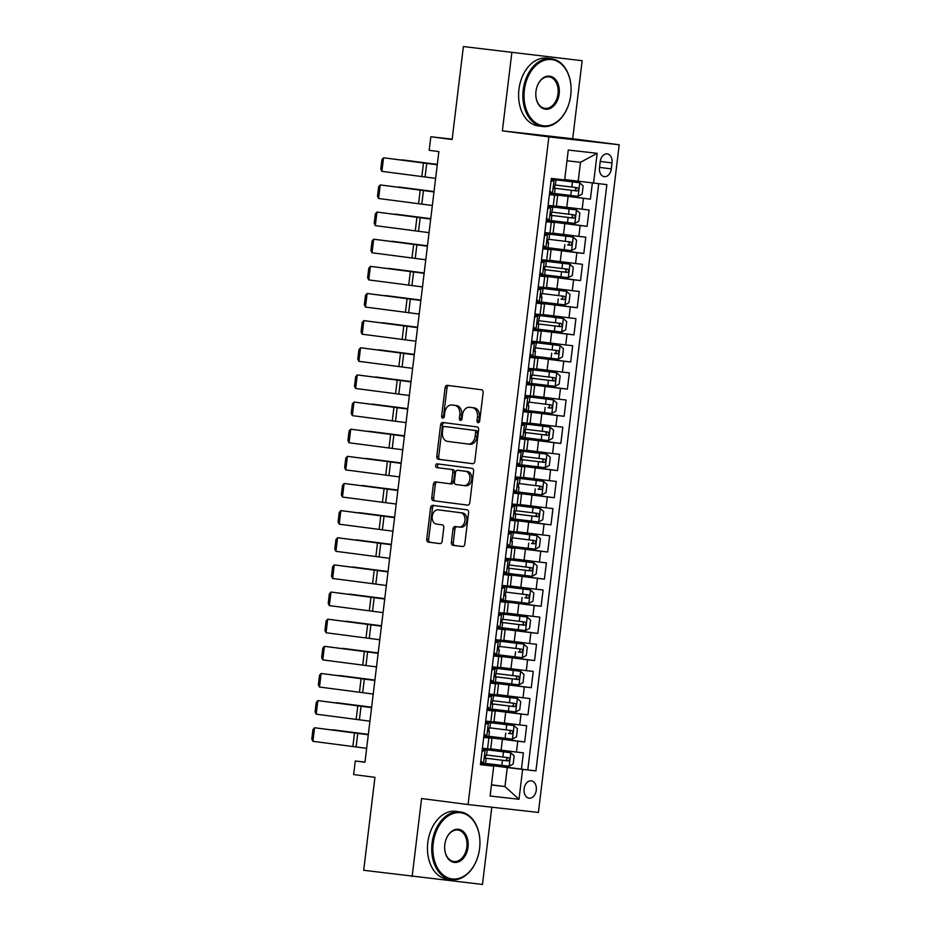 <?xml version="1.0" encoding="UTF-8"?>
<svg xmlns="http://www.w3.org/2000/svg" width="931" height="931" viewBox="0 0 931 931"><rect width="100%" height="100%" fill="white"/><g stroke="black" fill="none" stroke-linecap="round" stroke-linejoin="round"><path stroke-width="1.4" d="M478.138 422.674A1.874 1.338 -83.6 0 0 478.15 422.686A1.874 1.338 -83.6 0 0 479.686 420.987L483.119 392.684A2.688 1.92 -83.6 0 0 481.536 389.775L447.311 385.341A2.688 1.92 -83.6 0 0 447.287 385.329A2.688 1.92 -83.6 0 0 445.088 387.75L441.655 416.064A1.874 1.338 -83.6 0 0 444.32 416.401L444.762 412.747A8.588 6.133 -83.6 0 1 451.803 404.997A8.588 6.133 -83.6 0 1 451.884 405.008L454.735 405.381A8.588 6.133 -83.6 0 1 459.786 414.691L459.344 418.356A1.874 1.338 -83.6 0 0 462.009 418.694L462.451 415.028A8.588 6.133 -83.6 0 1 469.492 407.289A8.588 6.133 -83.6 0 1 469.561 407.301L472.413 407.662A8.588 6.133 -83.6 0 1 477.475 416.983L477.033 420.637A1.874 1.338 -83.6 0 0 478.138 422.674M536.279 790.198A8.751 6.121 97.4 0 0 531.322 780.841A8.751 6.121 97.4 0 0 524.118 788.825A8.751 6.121 97.4 0 0 529.076 798.193A8.751 6.121 97.4 0 0 536.279 790.198M451.384 542.401A2.688 1.92 -83.6 0 0 452.955 545.31L462.567 546.555A2.688 1.92 -83.6 0 0 462.591 546.555A2.688 1.92 -83.6 0 0 464.79 544.135L468.596 512.702A2.688 1.92 -83.6 0 0 467.013 509.792L432.787 505.358A2.688 1.92 -83.6 0 0 432.764 505.347A2.688 1.92 -83.6 0 0 430.564 507.767L426.759 539.212A2.688 1.92 -83.6 0 0 428.33 542.121L439.932 543.623A2.688 1.92 -83.6 0 0 439.956 543.623A2.688 1.92 -83.6 0 0 442.155 541.202L443.784 527.749A2.688 1.92 -83.6 0 0 442.202 524.84L436.453 524.095A7.18 5.132 -83.6 0 1 432.228 516.356A7.18 5.132 -83.6 0 1 438.117 509.839A7.18 5.132 -83.6 0 1 438.175 509.839L460.717 512.76A7.18 5.132 -83.6 0 1 464.941 520.499A7.18 5.132 -83.6 0 1 459.053 527.016A7.18 5.132 -83.6 0 1 458.983 527.016L455.236 526.527A2.688 1.92 -83.6 0 0 455.212 526.527A2.688 1.92 -83.6 0 0 453.013 528.948L451.384 542.401L453.281 542.61A2.688 1.92 -83.6 0 0 454.863 545.519L462.858 546.555M511.817 52.823L502.368 130.852L572.705 138.742L582.154 60.713L463.382 46.55L452.129 139.51L430.82 136.752L429.179 150.322L438.862 151.578L364.964 762.256L355.281 760.999L353.64 774.569L374.949 777.327L363.695 870.287L482.467 884.45L491.812 807.212M502.368 130.852L548.871 136.88L468.072 804.547L421.58 798.53L412.13 876.56M472.587 463.696A2.688 1.92 -83.6 0 0 472.611 463.696A2.688 1.92 -83.6 0 0 474.81 461.276L478.615 429.843A2.688 1.92 -83.6 0 0 477.033 426.933L442.807 422.499A2.688 1.92 -83.6 0 0 442.784 422.499A2.688 1.92 -83.6 0 0 440.584 424.92L436.779 456.353A2.688 1.92 -83.6 0 0 438.361 459.262L472.634 463.708M473.6 471.272L469.806 502.705A2.688 1.92 -83.6 0 1 467.595 505.126A2.688 1.92 -83.6 0 0 467.595 505.126L433.346 500.692A2.688 1.92 -83.6 0 1 431.763 497.782L433.392 484.329A2.688 1.92 -83.6 0 1 435.592 481.909A2.688 1.92 -83.6 0 0 435.592 481.909L449.498 483.713A2.688 1.92 -83.6 0 0 449.522 483.713A2.688 1.92 -83.6 0 0 451.721 481.292L452.803 472.366A2.688 1.92 -83.6 0 0 451.221 469.457L436.779 467.583A1.874 1.338 -83.6 0 1 437.209 463.847A1.874 1.338 -83.6 0 0 437.209 463.847L472.029 468.363A2.688 1.92 -83.6 0 1 473.6 471.272M463.382 46.55L582.154 60.713M480.512 763.827L521.418 769.134L523.385 752.842L516.449 752.062L517.764 741.204L483.771 736.945M483.794 736.689L524.7 741.984L526.667 725.703L519.731 724.923L521.046 714.065L487.053 709.794M487.088 709.55L527.982 714.845L529.96 698.564L523.013 697.785L524.328 686.927L490.334 682.656M490.369 682.411L531.264 687.706L533.242 671.426L526.306 670.646L527.609 659.788L493.616 655.517M493.651 655.261L534.557 660.568L536.524 644.275L529.588 643.496L530.903 632.649L496.91 628.378M496.933 628.122L537.839 633.417L539.805 617.137L532.869 616.357L534.185 605.499L500.191 601.228M500.215 600.984L541.12 606.279L543.087 589.998L536.151 589.218L537.466 578.36L503.473 574.09M503.508 573.845L544.402 579.14L546.381 562.859L539.433 562.08L540.748 551.222L506.755 546.951M506.79 546.706L547.696 552.002L549.662 535.709L542.726 534.941L544.041 524.083L510.048 519.812M510.072 519.556L550.977 524.863L552.944 508.57L546.008 507.791L547.323 496.933L513.33 492.662M513.353 492.418L554.259 497.713L556.226 481.432L549.29 480.652L550.605 469.794L516.612 465.523M516.647 465.279L557.541 470.574L559.519 454.293L552.572 453.513L553.887 442.656L519.894 438.385M519.929 438.14L560.823 443.435L562.801 427.154L555.865 426.375L557.169 415.517L523.175 411.246M523.21 410.99L564.116 416.297L566.083 400.004L559.147 399.224L560.462 388.378L526.469 384.107M526.492 383.851L567.398 389.146L569.365 372.865L562.429 372.086L563.744 361.228L529.751 356.957M529.786 356.713L570.68 362.008L572.658 345.727L565.711 344.947L567.026 334.089L533.032 329.818M533.067 329.574L573.962 334.869L575.94 318.588L569.004 317.808L570.307 306.951L536.314 302.68M536.349 302.435L577.255 307.73L579.222 291.438L572.286 290.67L573.601 279.812L539.608 275.541M539.631 275.285L580.537 280.592L582.503 264.299L575.567 263.52L576.883 252.662L542.889 248.391M542.913 248.146L583.818 253.441L585.785 237.161L578.849 236.381L580.164 225.523L546.171 221.252M546.206 221.008L587.1 226.303L589.079 210.022L556.377 206.042M516.449 752.062L490.695 748.861M519.731 724.923L493.977 721.723M523.013 697.785L497.259 694.584M526.306 670.646L500.541 667.434M529.588 643.496L503.834 640.295M532.869 616.357L507.116 613.157M536.151 589.218L510.397 586.018M539.433 562.08L513.679 558.879M542.726 534.941L516.973 531.729M546.008 507.791L520.254 504.59M549.29 480.652L523.536 477.452M552.572 453.513L526.818 450.313M555.865 426.375L530.111 423.163M559.147 399.224L533.393 396.024M562.429 372.086L536.675 368.885M565.711 344.947L539.957 341.747M569.004 317.808L543.239 314.597M572.286 290.67L546.532 287.458M575.567 263.52L549.814 260.319M578.849 236.381L553.095 233.181M600.216 161.622L599.483 167.592A8.472 5.935 97.4 0 0 604.289 176.657A8.472 5.935 97.4 0 0 611.271 168.907L611.993 162.937A8.472 5.935 97.4 0 0 607.187 153.871A8.472 5.935 97.4 0 0 600.216 161.622M548.871 136.88L619.208 144.771L538.409 812.437L468.072 804.547M521.418 769.134L535.919 770.903L606.861 184.641L564.71 179.543M535.919 770.903L522.617 769.402L518.998 799.264L490.102 796.017L493.721 766.166L480.408 764.677L551.361 178.415L564.663 179.916L568.271 150.054L597.167 153.301L593.559 183.151M483.736 737.177L491.975 738.283L483.713 737.387M487.029 710.027L495.257 711.133L486.994 710.248M490.311 682.889L498.539 683.994L490.276 683.11M493.593 655.75L501.832 656.855L493.57 655.971M496.875 628.611L505.114 629.717L496.851 628.821M500.156 601.461L508.396 602.578L500.133 601.682M503.45 574.322L511.678 575.428L503.415 574.543M506.732 547.184L514.959 548.289L506.708 547.405M510.013 520.045L518.253 521.151L509.99 520.266M513.295 492.906L521.535 494.012L513.272 493.116M516.589 465.756L524.816 466.862L516.554 465.977M519.87 438.617L528.098 439.723L519.847 438.838M523.152 411.479L531.392 412.584L523.129 411.7M526.434 384.34L534.673 385.446L526.411 384.55M529.716 357.19L537.955 358.295L529.692 357.411M533.009 330.051L541.237 331.157L532.974 330.272M536.291 302.912L544.53 304.018L536.268 303.134M539.573 275.774L547.812 276.879L539.549 275.983M542.854 248.635L551.094 249.741L542.831 248.845M546.148 221.485L554.376 222.59L546.113 221.706M549.488 193.869L590.394 199.164L549.453 194.114M549.43 194.346L557.657 195.452L549.406 194.567M557.657 195.452L556.354 206.31L548.091 205.425M482.398 748.245L490.66 749.141L491.975 738.283M485.679 721.106L493.942 721.99L495.257 711.133M488.973 693.967L497.224 694.852L498.539 683.994M492.255 666.829L500.517 667.713L501.832 656.855M495.536 639.678L503.799 640.575L505.114 629.717M498.818 612.54L507.081 613.424L508.396 602.578M502.1 585.401L510.363 586.286L511.678 575.428M505.393 558.263L513.656 559.147L514.959 548.289M508.675 531.112L516.938 532.008L518.253 521.151M511.957 503.974L520.22 504.858L521.535 494.012M515.239 476.835L523.501 477.719L524.816 466.862M518.532 449.696L526.783 450.581L528.098 439.723M521.814 422.546L530.076 423.442L531.392 412.584M525.096 395.407L533.358 396.303L534.673 385.446M528.377 368.269L536.64 369.153L537.955 358.295M531.671 341.13L539.922 342.014L541.237 331.157M534.953 313.991L543.215 314.876L544.53 304.018M538.234 286.841L546.497 287.737L547.812 276.879M541.516 259.702L549.779 260.587L551.094 249.741M544.798 232.564L553.061 233.448L554.376 222.59M587.1 226.303L580.164 225.523M583.818 253.441L576.883 252.662M580.537 280.592L573.601 279.812M577.255 307.73L570.307 306.951M573.962 334.869L567.026 334.089M570.68 362.008L563.744 361.228M567.398 389.146L560.462 388.378M564.116 416.297L557.169 415.517M560.823 443.435L553.887 442.656M557.541 470.574L550.605 469.794M554.259 497.713L547.323 496.933M550.977 524.863L544.041 524.083M547.696 552.002L540.748 551.222M544.402 579.14L537.466 578.36M541.12 606.279L534.185 605.499M537.839 633.417L530.903 632.649M534.557 660.568L527.609 659.788M531.264 687.706L524.328 686.927M527.982 714.845L521.046 714.065M524.7 741.984L517.764 741.204M527.784 769.844L598.714 183.733M590.394 199.164L592.349 183.011M491.463 784.798L504.963 786.544L507.255 767.551L480.477 764.083M578.209 181.301L580.502 162.297L566.979 160.784M572.705 138.742L619.208 144.771M364.987 762.082L355.281 760.999M452.175 139.15L430.82 136.752M491.44 785.031L504.963 786.544L518.998 799.264M480.454 764.316L493.721 766.166M507.255 767.551L522.617 769.402M580.502 162.297L597.167 153.301M479.162 422.232A1.874 1.338 -83.6 0 1 478.93 420.859L479.372 417.193A8.588 6.133 -83.6 0 0 474.321 407.883L472.413 407.662M471.319 407.487A8.588 6.133 -83.6 0 1 471.389 407.499A8.588 6.133 -83.6 0 1 471.47 407.51L474.321 407.883M453.63 405.206A8.588 6.133 -83.6 0 1 453.711 405.206A8.588 6.133 -83.6 0 1 453.781 405.218L456.632 405.59A8.588 6.133 -83.6 0 1 461.683 414.9L461.241 418.566A1.874 1.338 -83.6 0 0 461.473 419.939M448.905 385.539A2.688 1.92 -83.6 0 0 446.985 387.971L443.563 416.273A1.874 1.338 -83.6 0 0 443.796 417.647M444.413 422.709A2.688 1.92 -83.6 0 0 442.481 425.13L438.687 456.574A2.688 1.92 -83.6 0 0 440.258 459.483L472.89 463.708M475.601 432.426A1.874 1.338 -83.6 0 0 474.496 430.39L444.448 426.503A1.874 1.338 -83.6 0 0 442.888 428.19L442.423 432.054A8.588 6.133 -83.6 0 0 447.474 441.375L468.014 444.029A8.588 6.133 -83.6 0 0 468.095 444.04A8.588 6.133 -83.6 0 0 475.136 436.29L475.601 432.426L477.498 432.647A1.874 1.338 -83.6 0 0 476.393 430.611L474.496 430.39M446.321 426.712A1.874 1.338 -83.6 0 1 446.333 426.712A1.874 1.338 -83.6 0 0 446.333 426.712L476.393 430.611M468.165 444.052L469.922 444.238A8.588 6.133 -83.6 0 0 469.992 444.25A8.588 6.133 -83.6 0 0 477.033 436.511L475.136 436.29M477.498 432.647L477.033 436.511M467.874 505.137L433.346 500.692M437.221 482.118A2.688 1.92 -83.6 0 0 435.301 484.539L433.671 497.992A2.688 1.92 -83.6 0 0 435.243 500.901M449.545 483.713L451.407 483.922A2.688 1.92 -83.6 0 0 451.43 483.922A2.688 1.92 -83.6 0 0 453.63 481.502L454.712 472.576A2.688 1.92 -83.6 0 0 453.129 469.666L436.779 467.583M438.873 464.069A1.874 1.338 -83.6 0 0 438.676 467.793M463.906 485.575A7.18 5.132 -83.6 0 0 463.964 485.586A7.18 5.132 -83.6 0 0 469.864 479.058A7.18 5.132 -83.6 0 0 465.628 471.319L457.691 470.295A2.688 1.92 -83.6 0 0 457.668 470.295A2.688 1.92 -83.6 0 0 455.468 472.715L454.386 481.641A2.688 1.92 -83.6 0 0 455.969 484.551L463.906 485.575M464.034 485.586L465.803 485.784A7.18 5.132 -83.6 0 0 465.872 485.796A7.18 5.132 -83.6 0 0 471.761 479.279A7.18 5.132 -83.6 0 0 467.537 471.54L465.628 471.319M457.691 470.295L459.588 470.504A2.688 1.92 -83.6 0 0 459.542 470.504A2.688 1.92 -83.6 0 0 459.565 470.504L467.537 471.54M456.83 526.737A2.688 1.92 -83.6 0 0 454.91 529.157L453.281 542.61M459.111 527.027L460.892 527.225A7.18 5.132 -83.6 0 0 460.95 527.237A7.18 5.132 -83.6 0 0 466.838 520.72A7.18 5.132 -83.6 0 0 462.614 512.969L460.717 512.76M439.956 510.037A7.18 5.132 -83.6 0 1 440.014 510.048A7.18 5.132 -83.6 0 1 440.084 510.06L462.614 512.969M434.381 505.568A2.688 1.92 -83.6 0 0 432.461 507.989L428.656 539.421A2.688 1.92 -83.6 0 0 430.238 542.331L440.235 543.623M554.55 193.462L578.023 196.336L582.154 194.044L583.143 185.897L579.676 182.767L551.257 179.276M579.676 182.767L551.257 179.241M437.314 164.38L401.855 159.829L437.302 164.473M553.945 188.155L576.987 190.983C578.896 190.11 579.035 189.016 577.383 187.725L555.563 185.048M574.59 187.364C576.58 188.702 576.44 189.784 574.194 190.622L553.922 188.12M549.837 191.018L552.56 193.473L554.515 193.671L555.144 188.516L554.143 188.353M552.56 193.473L549.616 192.775M435.627 178.356L381.896 171.351L383.537 157.781L381.919 159.62L380.767 169.116L381.896 171.351M551.187 179.858L552.63 179.671L551.233 179.462M551.676 179.578L556.156 180.102L551.245 179.369M437.267 164.787L383.537 157.781L437.279 164.659M554.201 179.904L550.954 181.696M556.156 180.102L554.364 188.446L555.144 188.516M570.75 95.276A33.353 23.333 97.4 0 0 571.087 88.887A33.353 23.333 97.4 0 0 549.313 59.468A33.353 23.333 97.4 0 0 524.362 90.074A33.353 23.333 97.4 0 0 541.062 125.313A33.353 23.333 97.4 0 0 569.341 102.34A33.353 23.333 97.4 0 0 570.75 95.276M569.318 102.422A34.179 23.915 -82.6 0 1 569.295 102.503A34.179 23.915 -82.6 0 1 542.587 126.5A34.179 23.915 -82.6 0 1 523.21 89.935A34.179 23.915 -82.6 0 1 551.361 58.711A34.179 23.915 -82.6 0 1 571.087 88.724A34.179 23.915 -82.6 0 1 571.087 88.806M559.147 93.984A16.677 11.672 -82.6 0 1 546.683 109.288A16.677 11.672 -82.6 0 1 535.79 94.578A16.677 11.672 -82.6 0 1 535.965 91.378A16.677 11.672 -82.6 0 1 536.663 87.851A16.677 11.672 -82.6 0 1 550.803 76.365A16.677 11.672 -82.6 0 1 559.147 93.984M535.79 94.485A15.862 11.091 97.4 0 0 544.938 108.333A15.862 11.091 97.4 0 0 558.006 93.845A15.862 11.091 97.4 0 0 549.011 76.877A15.862 11.091 97.4 0 0 536.64 87.933M542.587 126.5L538.327 125.941A34.179 23.915 -82.6 0 1 518.951 89.388A34.179 23.915 -82.6 0 1 547.102 58.164L551.361 58.711M479.605 848.455A33.353 23.333 97.4 0 0 479.942 842.066A33.353 23.333 97.4 0 0 458.168 812.635A33.353 23.333 97.4 0 0 433.218 843.253A33.353 23.333 97.4 0 0 449.917 878.492A33.353 23.333 97.4 0 0 478.197 855.508A33.353 23.333 97.4 0 0 479.605 848.455M478.185 855.589A34.179 23.915 -82.6 0 1 478.162 855.67A34.179 23.915 -82.6 0 1 451.442 879.667A34.179 23.915 -82.6 0 1 432.065 843.114A34.179 23.915 -82.6 0 1 460.217 811.879A34.179 23.915 -82.6 0 1 479.942 841.892A34.179 23.915 -82.6 0 1 479.942 841.973M468.014 847.152A16.677 11.672 -82.6 0 1 455.538 862.455A16.677 11.672 -82.6 0 1 444.646 847.745A16.677 11.672 -82.6 0 1 444.82 844.545A16.677 11.672 -82.6 0 1 445.518 841.019A16.677 11.672 -82.6 0 1 459.658 829.533A16.677 11.672 -82.6 0 1 468.014 847.152M444.646 847.652A15.862 11.091 97.4 0 0 453.793 861.501A15.862 11.091 97.4 0 0 466.862 847.012A15.862 11.091 97.4 0 0 457.866 830.045A15.862 11.091 97.4 0 0 445.495 841.1M451.442 879.667L447.183 879.108A34.179 23.915 -82.6 0 1 427.806 842.555A34.179 23.915 -82.6 0 1 455.957 811.332L460.217 811.879M576.382 209.906L547.963 206.414L576.382 209.906L579.862 213.048L578.873 221.182L574.846 223.417L576.475 209.987M434.032 191.53L398.573 186.98L434.021 191.611M574.846 223.417L551.257 220.6M550.663 215.294L573.705 218.122C575.614 217.249 575.742 216.167 574.101 214.875L552.281 212.187M571.308 214.514C573.298 215.841 573.159 216.923 570.912 217.761L550.64 215.259M547.975 247.739L571.459 250.614L575.591 248.333L576.58 240.186L573.1 237.044L544.682 233.553M573.1 237.044L544.693 233.518M430.75 218.669L395.279 214.118L430.739 218.75M568.026 241.653C570.005 242.979 569.877 244.073 567.631 244.911L570.424 245.272C572.332 244.388 572.46 243.305 570.808 242.013L548.999 239.325M569.819 264.183L541.4 260.703L569.819 264.183L573.287 267.325L572.309 275.471L568.282 277.694L569.9 264.264M427.457 245.807L391.998 241.257L427.457 245.9M568.282 277.694L544.693 274.889M544.088 269.571L567.13 272.411C569.05 271.526 569.178 270.444 567.526 269.152L545.706 266.475M564.745 268.791C566.723 270.118 566.595 271.212 564.349 272.05L544.065 269.536M541.411 302.028L564.884 304.903L569.016 302.61L570.005 294.464L566.537 291.333L538.118 287.842M566.537 291.333L538.118 287.807M424.175 272.946L388.716 268.396L424.164 273.039M561.451 295.93C563.441 297.268 563.313 298.351 561.067 299.188L563.849 299.549C565.757 298.676 565.897 297.583 564.244 296.291L542.424 293.614M546.544 218.157L549.267 220.612L551.233 220.81L551.862 215.655L550.861 215.503M549.267 220.612L546.299 220.17M432.345 205.507L378.614 198.501L380.255 184.932L378.638 186.759L377.486 196.266L378.614 198.501M547.894 206.996L549.348 206.81L547.94 206.601M548.394 206.717L552.874 207.241L547.952 206.507M433.986 191.926L380.255 184.932L433.997 191.809M550.908 207.043L547.672 208.835M552.874 207.241L551.082 215.585L551.862 215.655M543.262 245.295L545.985 247.762L547.952 247.949L548.568 242.793L547.579 242.642M545.985 247.762L543.052 247.052M429.051 232.645L375.321 225.639L376.974 212.07L375.344 213.909L374.204 223.405L375.321 225.639M544.612 234.135L546.066 233.96L544.658 233.739M545.112 233.867L549.593 234.379L544.67 233.658M430.692 219.076L376.974 212.07L430.716 218.948M547.626 234.193L544.391 235.985M549.593 234.379L548.964 239.535L548.196 239.476L547.8 242.735L548.568 242.793M539.98 272.434L542.703 274.901L544.67 275.099L545.287 269.943L544.286 269.781M542.703 274.901L539.771 274.191M425.77 259.784L372.039 252.778L373.68 239.209L372.063 241.048L370.91 250.544L372.039 252.778M541.33 261.274L542.785 261.099L541.376 260.889M541.819 261.006L546.311 261.53L541.388 260.796M427.41 246.215L373.68 239.209L427.434 246.087M544.344 261.332L541.109 263.124M546.311 261.53L545.682 266.685L544.903 266.615L544.507 269.874L545.287 269.943M536.698 299.584L539.421 302.04L541.376 302.238L542.005 297.082L541.004 296.919M539.421 302.04L536.454 301.597M422.488 286.923L368.757 279.917L370.398 266.347L368.781 268.186L367.629 277.682L368.757 279.917M538.048 288.424L539.491 288.238L538.095 288.028M538.537 288.144L543.029 288.668L538.106 287.935M424.129 273.353L370.398 266.347L424.14 273.225M541.062 288.47L537.815 290.263M543.029 288.668L542.401 293.824L541.621 293.754L541.225 297.012L542.005 297.082M538.118 329.167L561.602 332.041L565.734 329.749L566.723 321.614L563.243 318.472L534.825 314.981M563.243 318.472L534.836 314.946M420.893 300.085L385.434 295.534L420.882 300.178M537.524 323.86L560.567 326.688C562.475 325.815 562.615 324.733 560.962 323.429L539.142 320.753M558.169 323.069C560.159 324.407 560.02 325.489 557.774 326.327L537.501 323.825M533.405 326.723L536.128 329.178L538.095 329.376L538.723 324.221L537.722 324.058M536.128 329.178L533.195 328.48M419.206 314.061L365.476 307.067L367.117 293.486L365.499 295.325L364.347 304.821L365.476 307.067M534.755 315.562L536.209 315.376L534.813 315.167M535.255 315.283L539.736 315.807L534.813 315.074M420.847 300.492L367.117 293.486L420.859 300.376M537.769 315.609L534.534 317.401M539.736 315.807L537.943 324.151L538.723 324.221M534.836 356.305L558.321 359.18L562.452 356.899L563.441 348.753L559.962 345.61L531.543 342.119M559.962 345.61L531.554 342.084M417.612 327.235L382.152 322.685L417.6 327.316M554.888 350.219C556.866 351.546 556.738 352.628 554.492 353.477L557.285 353.838C559.194 352.954 559.322 351.871 557.669 350.58L535.86 347.891M530.123 353.861L532.846 356.329L534.813 356.515L535.441 351.359L534.441 351.208M532.846 356.329L529.879 355.886M415.913 341.212L362.194 334.206L363.835 320.636L362.217 322.463L361.065 331.971L362.194 334.206M531.473 342.701L532.928 342.527L531.52 342.305M531.973 342.422L536.454 342.945L531.531 342.212M417.565 327.642L363.835 320.636L417.577 327.514M534.487 342.748L531.252 344.551M536.454 342.945L534.662 351.301L535.441 351.359M531.554 383.456L555.039 386.318L559.17 384.038L560.148 375.891L556.68 372.749L528.261 369.27M556.68 372.749L528.261 369.223M414.33 354.374L378.859 349.823L414.318 354.455M530.949 378.137L553.992 380.977C555.912 380.092 556.04 379.01 554.387 377.718L532.567 375.042M551.606 377.358C553.584 378.684 553.456 379.778 551.21 380.616L530.926 378.102M526.841 381L529.564 383.467L531.531 383.665L532.148 378.498L531.147 378.347M529.564 383.467L526.632 382.757M412.631 368.35L358.9 361.344L360.541 347.775L358.924 349.614L357.783 359.11L358.9 361.344M528.191 369.84L529.646 369.665L528.238 369.456M528.692 369.572L533.172 370.084L528.249 369.363M414.272 354.781L360.541 347.775L414.295 354.653M531.205 369.898L527.97 371.69M533.172 370.084L532.544 375.251L531.764 375.181L531.38 378.44L532.148 378.498M528.273 410.594L551.757 413.469L555.888 411.176L556.866 403.03L553.398 399.888L524.979 396.408M553.398 399.888L524.979 396.373M411.036 381.512L375.577 376.962L411.025 381.605M548.312 404.496C550.302 405.835 550.174 406.917 547.928 407.755L550.71 408.115C552.63 407.231 552.758 406.149 551.105 404.857L529.285 402.18M523.559 408.139L526.283 410.606L528.238 410.804L528.866 405.648L527.865 405.485M526.283 410.606L523.315 410.164M409.349 395.489L355.619 388.483L357.26 374.914L355.642 376.752L354.49 386.249L355.619 388.483M524.909 396.99L526.352 396.804L524.956 396.594M525.398 396.711L529.89 397.234L524.968 396.501M410.99 381.919L357.26 374.914L411.002 381.791M527.924 397.037L524.688 398.829M529.89 397.234L529.262 402.39L528.482 402.32L528.086 405.579L528.866 405.648M524.979 437.733L548.464 440.607L552.595 438.315L553.584 430.18L550.105 427.038L521.697 423.547M550.105 427.038L521.697 423.512M407.755 408.651L372.295 404.101L407.743 408.744M524.386 432.426L547.428 435.254C549.337 434.381 549.476 433.287 547.824 431.996L526.003 429.319M545.031 431.635C547.021 432.973 546.881 434.055 544.635 434.893L524.362 432.391M546.823 454.177L518.404 450.685L546.823 454.177L550.302 457.319L549.313 465.453L545.287 467.688L546.916 454.258M404.473 435.801L369.013 431.251L404.461 435.883M545.287 467.688L521.697 464.872M521.104 459.565L544.146 462.393C546.055 461.52 546.183 460.438 544.542 459.146L522.722 456.458M541.749 458.785C543.727 460.112 543.599 461.194 541.353 462.032L521.081 459.53M518.416 492.01L541.9 494.885L546.032 492.604L547.021 484.457L543.541 481.315L515.122 477.824M543.541 481.315L515.122 477.789M401.191 462.94L365.72 458.389L401.18 463.021M538.467 485.924C540.446 487.25 540.317 488.344 538.071 489.182L540.853 489.543C542.773 488.659 542.901 487.576 541.248 486.285L519.428 483.596M540.259 508.454L511.841 504.974L540.259 508.454L543.727 511.596L542.75 519.742L538.723 521.977L540.341 508.535M397.898 490.078L362.438 485.528L397.886 490.172M538.723 521.977L515.134 519.161M514.529 513.854L537.571 516.682C539.491 515.797 539.619 514.715 537.967 513.423L516.146 510.747M535.185 513.062C537.164 514.389 537.036 515.483 534.79 516.321L514.506 513.807M511.852 546.299L535.325 549.174L539.456 546.881L540.446 538.735L536.978 535.604L508.559 532.113M536.978 535.604L508.559 532.078M394.616 517.217L359.157 512.667L394.604 517.31M531.892 540.201C533.882 541.539 533.742 542.622 531.496 543.46L534.289 543.82C536.198 542.948 536.337 541.854 534.685 540.562L512.865 537.885M508.559 573.438L532.043 576.312L536.175 574.02L537.164 565.885L533.684 562.743L505.265 559.252M533.684 562.743L505.277 559.217M391.334 544.367L355.875 539.805L391.323 544.449M507.965 568.131L531.007 570.959C532.916 570.086 533.044 569.004 531.403 567.712L509.583 565.024M528.61 567.34C530.6 568.678 530.461 569.76 528.214 570.598L507.942 568.096M505.277 600.576L528.761 603.451L532.893 601.17L533.882 593.024L530.402 589.882L501.984 586.39M530.402 589.882L501.995 586.355M388.052 571.506L352.581 566.956L388.041 571.587M525.328 594.49C527.307 595.817 527.179 596.899 524.933 597.749L527.726 598.109C529.634 597.225 529.762 596.143 528.11 594.851L506.301 592.163M501.995 627.727L525.48 630.59L529.611 628.309L530.589 620.162L527.121 617.02L498.702 613.541M527.121 617.02L498.702 613.494M384.759 598.645L349.3 594.094L384.759 598.726M501.39 622.408L524.432 625.248C526.352 624.364 526.481 623.281 524.828 621.989L503.008 619.313M522.047 621.629C524.025 622.955 523.897 624.049 521.651 624.887L501.367 622.374M498.713 654.865L522.186 657.74L526.318 655.447L527.307 647.301L523.839 644.159L495.42 640.679M523.839 644.159L495.42 640.644M381.477 625.783L346.018 621.233L381.466 625.876M518.753 648.767C520.743 650.106 520.615 651.188 518.369 652.026L521.151 652.387C523.059 651.514 523.199 650.42 521.546 649.128L499.726 646.451M495.42 682.004L518.904 684.879L523.036 682.586L524.025 674.451L520.545 671.309L492.127 667.818M520.545 671.309L492.138 667.783M378.195 652.922L342.736 648.372L378.184 653.015M494.827 676.697L517.869 679.525C519.777 678.652 519.917 677.559 518.264 676.267L496.444 673.59M515.471 675.906C517.461 677.244 517.322 678.327 515.076 679.165L494.803 676.662M517.264 698.448L488.845 694.957L517.264 698.448L520.743 701.59L519.754 709.725L515.727 711.959L517.357 698.529M374.914 680.072L339.454 675.522L374.902 680.154M515.727 711.959L492.138 709.143M491.545 703.836L514.587 706.664C516.496 705.791 516.624 704.709 514.971 703.417L493.162 700.729M512.19 703.056C514.168 704.383 514.04 705.465 511.794 706.303L491.521 703.801M488.856 736.281L512.341 739.156L516.472 736.875L517.45 728.729L513.982 725.586L485.563 722.095M513.982 725.586L485.563 722.06M371.632 707.211L336.161 702.661L371.62 707.292M508.908 730.195C510.886 731.522 510.758 732.616 508.512 733.453L511.294 733.814C513.214 732.93 513.342 731.847 511.689 730.556L489.869 727.867M520.266 435.289L522.989 437.745L524.956 437.942L525.584 432.787L524.584 432.624M522.989 437.745L520.057 437.046M406.067 422.627L352.337 415.622L353.978 402.052L352.36 403.891L351.208 413.387L352.337 415.622M521.628 424.129L523.071 423.942L521.674 423.733M522.116 423.849L526.597 424.373L521.686 423.64M407.708 409.058L353.978 402.052L407.72 408.942M524.642 424.175L521.395 425.967M526.597 424.373L524.805 432.717L525.584 432.787M516.984 462.428L519.707 464.883L521.674 465.081L522.303 459.926L521.302 459.774M519.707 464.883L516.74 464.441M402.786 449.778L349.055 442.772L350.696 429.203L349.078 431.03L347.926 440.538L349.055 442.772M518.334 451.267L519.789 451.081L518.381 450.872M518.835 450.988L523.315 451.512L518.392 450.779M404.426 436.197L350.696 429.203L404.438 436.08M521.348 451.314L518.113 453.118M523.315 451.512L521.523 459.856L522.303 459.926M513.703 489.566L516.426 492.034L518.392 492.22L519.009 487.064L518.02 486.913M516.426 492.034L513.493 491.324M399.492 476.916L345.762 469.911L347.414 456.341L345.785 458.18L344.645 467.676L345.762 469.911M515.052 478.406L516.507 478.231L515.099 478.022M515.553 478.138L520.033 478.65L515.111 477.929M401.133 463.347L347.414 456.341L401.156 463.219M518.067 478.464L514.831 480.256M520.033 478.65L519.405 483.806L518.625 483.748L518.241 487.006L519.009 487.064M510.421 516.705L513.144 519.172L515.111 519.37L515.727 514.215L514.727 514.052M513.144 519.172L510.2 518.462M396.21 504.055L342.48 497.049L344.121 483.48L342.503 485.319L341.351 494.815L342.48 497.049M511.771 505.545L513.214 505.37L511.817 505.161M512.259 505.277L516.752 505.801L511.829 505.068M397.851 490.486L344.121 483.48L397.863 490.358M514.785 505.603L511.55 507.395M516.752 505.801L516.123 510.956L515.343 510.886L514.948 514.145L515.727 514.215M507.139 543.855L509.862 546.311L511.817 546.509L512.446 541.353L511.445 541.19M509.862 546.311L506.895 545.869M392.929 531.194L339.198 524.188L340.839 510.619L339.221 512.457L338.069 521.954L339.198 524.188M508.489 532.695L509.932 532.509L508.535 532.299M508.978 532.416L513.458 532.939L508.547 532.206M394.569 517.624L340.839 510.619L394.581 517.496M511.503 532.741L508.256 534.534M513.458 532.939L511.666 541.283L512.446 541.353M503.846 570.994L506.569 573.449L508.535 573.647L509.164 568.492L508.163 568.341M506.569 573.449L503.636 572.751M389.647 558.332L335.916 551.338L337.557 537.757L335.94 539.596L334.788 549.104L335.916 551.338M505.196 559.834L506.65 559.647L505.242 559.438M505.696 559.554L510.176 560.078L505.254 559.345M391.288 544.763L337.557 537.757L391.299 544.647M508.21 559.88L504.974 561.672M510.176 560.078L508.384 568.422L509.164 568.492M500.564 598.133L503.287 600.6L505.254 600.786L505.882 595.631L504.881 595.479M503.287 600.6L500.319 600.158M386.353 585.483L332.623 578.477L334.276 564.908L332.646 566.735L331.506 576.242L332.623 578.477M501.914 586.972L503.368 586.798L501.96 586.577M502.414 586.693L506.895 587.217L501.972 586.483M387.994 571.913L334.276 564.908L388.018 571.785M504.928 587.019L501.693 588.823M506.895 587.217L505.102 595.572L505.882 595.631M497.282 625.271L500.005 627.738L501.972 627.936L502.589 622.769L501.588 622.618M500.005 627.738L497.073 627.029M383.072 612.621L329.341 605.615L330.982 592.046L329.365 593.885L328.212 603.381L329.341 605.615M498.632 614.111L500.087 613.936L498.679 613.727M499.121 613.843L503.613 614.355L498.69 613.634M384.712 599.052L330.982 592.046L384.736 598.924M501.646 614.169L498.411 615.961M503.613 614.355L502.984 619.522L502.205 619.452L501.809 622.711L502.589 622.769M494 652.41L496.723 654.877L498.679 655.075L499.307 649.919L498.306 649.757M496.723 654.877L493.756 654.435M379.79 639.76L326.059 632.754L327.7 619.185L326.083 621.024L324.931 630.52L326.059 632.754M495.35 641.261L496.793 641.075L495.397 640.865M495.839 640.982L500.331 641.506L495.408 640.772M381.431 626.191L327.7 619.185L381.442 626.063M498.364 641.308L495.117 643.1M500.331 641.506L499.703 646.661L498.923 646.591L498.527 649.85L499.307 649.919M490.707 679.56L493.43 682.016L495.397 682.214L496.025 677.058L495.024 676.895M493.43 682.016L490.497 681.317M376.508 666.899L322.778 659.893L324.419 646.323L322.801 648.162L321.649 657.658L322.778 659.893M492.057 668.4L493.511 668.214L492.115 668.004M492.557 668.121L497.038 668.644L492.115 667.911M378.149 653.329L324.419 646.323L378.161 653.213M495.071 668.446L491.836 670.239M497.038 668.644L495.245 676.988L496.025 677.058M487.425 706.699L490.148 709.166L492.115 709.352L492.743 704.197L491.743 704.045M490.148 709.166L487.181 708.712M373.215 694.049L319.496 687.043L321.137 673.474L319.519 675.301L318.367 684.809L319.496 687.043M488.775 695.538L490.23 695.352L488.822 695.143M489.275 695.259L493.756 695.783L488.833 695.05M374.867 680.468L321.137 673.474L374.879 680.352M491.789 695.585L488.554 697.389M493.756 695.783L491.964 704.127L492.743 704.197M484.143 733.837L486.866 736.305L488.833 736.491L489.45 731.335L488.449 731.184M486.866 736.305L483.934 735.595M369.933 721.188L316.203 714.182L317.843 700.612L316.226 702.451L315.085 711.947L316.203 714.182M485.493 722.677L486.948 722.503L485.54 722.293M485.994 722.409L490.474 722.922L485.551 722.2M371.574 707.618L317.843 700.612L371.597 707.49M488.507 722.735L485.272 724.527M490.474 722.922L489.846 728.077L489.066 728.019L488.682 731.277L489.45 731.335M510.7 752.725L482.281 749.246L510.7 752.725L514.168 755.867L513.19 764.014L509.164 766.248L510.782 752.807M368.339 734.35L332.879 729.799L368.327 734.443M509.164 766.248L485.575 763.432M484.97 758.125L508.012 760.953C509.932 760.068 510.06 758.986 508.407 757.694L486.587 755.018M505.614 757.334C507.604 758.672 507.476 759.754 505.23 760.592L484.946 758.078M480.862 760.976L483.585 763.443L485.54 763.641L486.168 758.486L485.167 758.323M483.585 763.443L480.64 762.733M366.651 748.326L312.921 741.32L314.562 727.751L312.944 729.59L311.792 739.086L312.921 741.32M482.211 749.816L483.655 749.641L482.258 749.432M482.7 749.548L487.192 750.072L482.27 749.339M368.292 734.757L314.562 727.751L368.304 734.629M485.226 749.874L481.99 751.666M487.192 750.072L486.564 755.227L485.784 755.157L485.388 758.416L486.168 758.486M501.099 750.211L502.403 739.354M504.381 723.073L505.696 712.215M507.663 695.923L508.978 685.065M510.944 668.784L512.259 657.926M514.226 641.645L515.541 630.787M517.52 614.507L518.835 603.649M520.801 587.356L522.116 576.51M524.083 560.218L525.398 549.36M527.365 533.079L528.68 522.221M530.658 505.94L531.973 495.083M533.94 478.802L535.255 467.944M537.222 451.651L538.537 440.794M540.504 424.513L541.819 413.655M543.797 397.374L545.101 386.516M547.079 370.235L548.394 359.378M550.361 343.085L551.676 332.239M553.642 315.946L554.957 305.089M556.924 288.808L558.239 277.95M560.218 261.669L561.533 250.811M563.499 234.531L564.814 223.673M566.781 207.38L568.096 196.522M553.247 205.995L554.55 195.138M487.553 748.827L488.868 737.969M490.835 721.688L492.15 710.83M494.117 694.538L495.432 683.691M497.41 667.399L498.725 656.541M500.692 640.26L502.007 629.403M503.974 613.122L505.289 602.264M507.255 585.983L508.57 575.125M510.549 558.833L511.852 547.975M513.831 531.694L515.146 520.836M517.112 504.555L518.427 493.698M520.394 477.417L521.709 466.559M523.676 450.267L524.991 439.409M526.969 423.128L528.284 412.27M530.251 395.989L531.566 385.131M533.533 368.851L534.848 357.993M536.815 341.7L538.13 330.854M540.108 314.562L541.411 303.704M543.39 287.423L544.705 276.565M546.672 260.284L547.987 249.427M549.953 233.146L551.268 222.288M582.131 209.242L583.446 198.384M600.239 161.412L611.993 162.937M599.517 167.382L611.271 168.907M479.372 417.193L477.475 416.983M471.47 407.51L469.561 407.301M461.241 418.566L459.344 418.356M461.683 414.9L459.786 414.691M456.632 405.59L454.735 405.381M453.781 405.218L451.884 405.008M443.563 416.273L441.655 416.064M446.985 387.971L445.088 387.75M478.93 420.859L477.033 420.637M440.258 459.483L438.361 459.262M438.687 456.574L436.779 456.353M442.481 425.13L440.584 424.92M433.671 497.992L431.763 497.782M435.301 484.539L433.392 484.329M453.63 481.502L451.721 481.292M454.712 472.576L452.803 472.366M453.129 469.666L451.221 469.457M454.91 529.157L453.013 528.948M440.084 510.06L438.175 509.839M430.238 542.331L428.33 542.121M428.656 539.421L426.759 539.212M432.461 507.989L430.564 507.767M454.863 545.519L452.955 545.31M578.128 196.278L579.757 182.837M571.809 187.061L572.437 181.906M570.796 195.475L571.413 190.32M574.194 190.622L576.987 190.983M554.096 179.962L552.467 193.392M425.095 176.913L426.735 163.344M421.859 176.483L423.5 162.913M568.527 214.2L569.155 209.044M567.514 222.614L568.131 217.458M570.912 217.761L573.705 218.122M571.564 250.555L573.193 237.126M565.245 241.338L565.873 236.183M564.221 249.752L564.849 244.597M567.631 244.911L570.424 245.272M561.963 268.477L562.58 263.322M560.939 276.891L561.568 271.736M564.349 272.05L567.13 272.411M564.989 304.844L566.618 291.403M558.67 295.627L559.298 290.472M557.657 304.041L558.286 298.886M561.067 299.188L563.849 299.549M550.815 207.101L549.185 220.542M421.813 204.052L423.454 190.483M418.578 203.621L420.218 190.052M547.521 234.24L545.903 247.681M418.531 231.191L420.172 217.621M415.296 230.772L416.937 217.202M544.239 261.39L542.61 274.82M415.249 258.341L416.89 244.76M412.014 257.91L413.655 244.341M540.958 288.529L539.328 301.958M411.956 285.48L413.608 271.91M408.721 285.049L410.362 271.48M561.707 331.983L563.336 318.542M555.388 322.766L556.016 317.611M554.376 331.18L554.992 326.025M557.774 326.327L560.567 326.688M537.676 315.667L536.047 329.109M408.674 312.618L410.315 299.049M405.439 312.188L407.08 298.618M558.425 359.122L560.055 345.692M552.106 349.905L552.735 344.749M551.082 358.319L551.711 353.163M554.492 353.477L557.285 353.838M534.382 342.806L532.765 356.247M405.392 339.757L407.033 326.187M402.157 339.338L403.798 325.757M555.144 386.26L556.761 372.831M548.825 377.043L549.441 371.888M547.8 385.457L548.429 380.302M551.21 380.616L553.992 380.977M531.101 369.956L529.483 383.386M402.111 366.895L403.751 353.326M398.875 366.477L400.516 352.907M551.862 413.411L553.48 399.969M545.543 404.194L546.16 399.027M544.519 412.608L545.147 407.441M547.928 407.755L550.71 408.115M527.819 397.095L526.19 410.524M398.829 394.046L400.47 380.476M395.582 393.615L397.223 380.046M548.568 440.549L550.198 427.108M542.249 431.332L542.878 426.177M541.237 439.746L541.854 434.591M544.635 434.893L547.428 435.254M538.968 458.471L539.596 453.316M537.955 466.885L538.572 461.729M541.353 462.032L544.146 462.393M542.005 494.827L543.634 481.397M535.686 485.61L536.303 480.454M534.662 494.024L535.29 488.868M538.071 489.182L540.853 489.543M532.404 512.76L533.021 507.593M531.38 521.174L532.008 516.007M534.79 516.321L537.571 516.682M535.43 549.115L537.059 535.674M529.111 539.899L529.739 534.743M528.098 548.312L528.715 543.157M531.496 543.46L534.289 543.82M532.148 576.254L533.777 562.824M525.829 567.037L526.457 561.882M524.816 575.451L525.433 570.296M528.214 570.598L531.007 570.959M528.866 603.393L530.495 589.963M522.547 594.176L523.175 589.02M521.523 602.59L522.151 597.434M524.933 597.749L527.726 598.109M525.584 630.531L527.202 617.102M519.265 621.314L519.882 616.159M518.241 629.728L518.87 624.573M521.651 624.887L524.432 625.248M522.291 657.682L523.92 644.24M515.972 648.465L516.6 643.309M514.959 656.879L515.588 651.723M518.369 652.026L521.151 652.387M519.009 684.82L520.638 671.379M512.69 675.603L513.318 670.448M511.678 684.017L512.294 678.862M515.076 679.165L517.869 679.525M509.408 702.742L510.037 697.587M508.384 711.156L509.013 706.001M511.794 706.303L514.587 706.664M512.446 739.098L514.063 725.668M506.127 729.881L506.743 724.725M505.102 738.295L505.731 733.139M508.512 733.453L511.294 733.814M524.537 424.233L522.908 437.675M395.535 421.184L397.176 407.615M392.3 420.754L393.941 407.184M521.255 451.372L519.626 464.813M392.254 448.323L393.894 434.754M389.018 447.892L390.659 434.323M517.962 478.522L516.344 491.952M388.972 475.462L390.613 461.892M385.737 475.043L387.377 461.473M514.68 505.661L513.051 519.091M385.69 502.612L387.331 489.043M382.443 502.181L384.096 488.612M511.398 532.8L509.769 546.229M382.397 529.751L384.038 516.181M379.161 529.32L380.802 515.751M508.117 559.938L506.487 573.38M379.115 556.889L380.756 543.32M375.88 556.459L377.52 542.889M504.823 587.077L503.205 600.518M375.833 584.028L377.474 570.459M372.598 583.609L374.239 570.04M501.541 614.227L499.912 627.657M372.551 611.178L374.192 597.597M369.316 610.748L370.957 597.178M498.26 641.366L496.63 654.796M369.258 638.317L370.91 624.748M366.023 637.886L367.664 624.317M494.978 668.505L493.349 681.946M365.976 665.456L367.617 651.886M362.741 665.025L364.382 651.456M491.684 695.643L490.067 709.085M362.694 692.594L364.335 679.025M359.459 692.175L361.1 678.594M488.403 722.793L486.785 736.223M359.413 719.733L361.053 706.163M356.177 719.314L357.818 705.745M502.845 757.031L503.462 751.864M501.821 765.445L502.449 760.278M505.23 760.592L508.012 760.953M485.121 749.932L483.492 763.362M356.131 746.883L357.772 733.314M352.884 746.453L354.525 732.883M471.389 407.499L469.492 407.289M453.711 405.206L451.803 404.997M469.992 444.25L468.095 444.04M451.43 483.922L449.522 483.713M465.872 485.796L463.964 485.586M459.565 470.504L457.668 470.295M460.95 527.237L459.053 527.016M440.014 510.048L438.117 509.839"/></g></svg>
